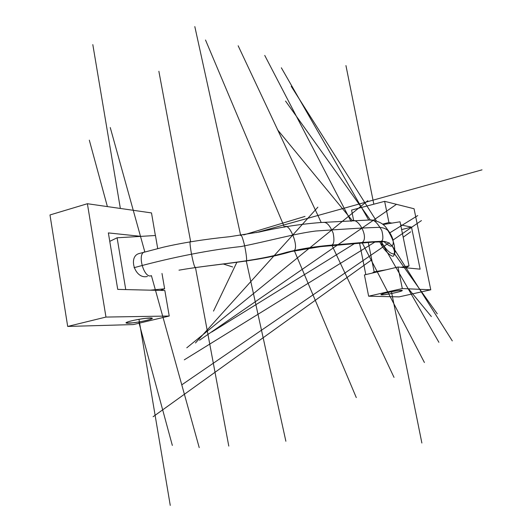 <?xml version="1.0" encoding="UTF-8"?>
<svg xmlns="http://www.w3.org/2000/svg" width="532" height="532" viewBox="0 0 532 532"><rect width="100%" height="100%" fill="white"/><g stroke="black" fill="none" stroke-linecap="round" stroke-linejoin="round"><path stroke-width="0.8" d="M125.752 289.581L117.1 237.791L155.464 235.503L157.711 248.564M161.994 273.468L164.634 288.79L150.23 290.173M147.397 276.46L147.131 276.514C134.669 279.44 127.66 255.865 139.577 253.425L163.344 247.2C182.549 242.738 204.687 239.234 229.777 236.687L259.29 232.025C279.373 227.337 299.775 224.172 320.497 222.542L369.354 220.002C377.979 220.541 383.924 223.606 387.196 229.206C391.446 236.567 396.885 245.877 393.74 255.673L393.667 255.726C393.128 258.193 383.785 251.184 379.821 241.827M117.1 237.791L109.765 241.362M164.634 288.79L160.378 290.412M150.543 319.293L152.119 318.149C150.802 317.192 132.973 319.945 127.693 321.94L126.237 323.037C123.996 322.392 136.684 319.306 145.708 318.329L152.119 318.149C154.253 318.828 141.771 321.847 132.82 322.838L126.237 323.037C127.713 323.968 145.13 321.275 150.543 319.293M383.133 224.537L400.037 221.791L409.042 265.907L400.849 267.297M386.259 269.777L374.149 271.839L368.29 242.446M374.149 271.839L372.247 273.089M365.803 274.605L359.579 243.23M409.042 265.907L405.883 267.789M401.919 290.818L402.185 290.432C401.394 289.627 383.353 293.059 381.271 294.409L381.058 294.768C379.416 294.302 392.23 291.25 398.914 290.525L402.185 290.432C403.728 290.931 391.073 293.93 384.423 294.662L381.058 294.768C381.923 295.546 399.565 292.208 401.919 290.818M155.377 235.51L151.494 212.92L87.394 203.723L49.988 214.955L67.69 326.435L133.366 324.573L169.229 316.028L164.84 290.519L117.732 289.395L108.362 232.91L141.073 236.361M87.394 203.723L105.968 317.065L169.229 316.028M67.69 326.435L105.968 317.065M400.669 224.903L411.495 227.104L420.14 269.165L397.956 267.017L402.318 288.563L430.767 289.794L414.056 208.757L384.643 201.335L388.932 222.516L391.878 223.114M411.495 227.104L401.627 229.578M388.932 222.516L382.661 224.118M384.643 201.335L351.572 210.08L353.66 220.62M430.767 289.794L399.106 296.876L368.636 296.198L364.42 274.931L397.956 267.017M402.318 288.563L368.636 296.198M390.993 235.942C389.271 229.698 384.363 226.871 376.277 227.463C364.899 227.743 341.976 229.212 315.629 231.028C294.575 233.714 269.119 240.996 241.289 246.509C203.543 250.519 161.788 259.975 134.057 267.709C161.788 259.975 203.543 250.519 241.289 246.509C269.119 240.996 294.575 233.714 315.629 231.028C341.976 229.212 364.899 227.743 376.277 227.463C384.363 226.871 389.271 229.698 390.993 235.942M277.458 129.682L352.423 220.7M408.536 288.836L431.359 316.54M410.704 231.819L403.183 237.219M371.748 259.782L153.096 416.729M172.341 445.43L138.766 321.98M107.384 206.589L89.316 140.155M482.012 169.848L256.258 232.637M381.311 241.834C386.298 250.319 390.721 254.356 394.571 253.937L395.276 251.011M285.558 101.08L370.392 220.035M394.571 253.937L437.271 313.813M421.444 220.581L392.762 240.238M389.151 242.712L181.944 384.729M387.043 228.993C395.788 239.826 393.155 245.817 391.931 245.478C391.392 247.147 388.626 245.784 383.632 241.382M452.293 340.892L391.931 245.478M376.257 220.707L291.217 86.297M417.733 215.586L389.537 233.009M375.04 241.967L184.291 359.832M370.784 220.055C373.836 219.383 377.527 222.935 381.863 230.695C383.452 237.365 383.146 240.91 380.945 241.328L378.851 241.834M438.9 342.309L380.945 241.328M368.696 219.989L281.348 67.79M355.256 243.144L211.743 332.028M351.014 221.332C357.863 215.806 369.514 238.083 362.033 242.539L424.41 362.498M350.741 220.813L264.743 55.421M396.254 204.481L199.547 340.214M323.602 222.403C326.794 222.05 329.973 225.595 333.138 233.049C334.482 239.905 334.049 243.929 331.848 245.106L329.907 245.857M394.019 377.381L331.848 245.106M321.228 222.509L238.156 45.779M367.818 200.67L186.798 347.795M284.44 227.191C288.683 221.432 299.13 246.063 294.276 250.525L293.258 251.097M356.287 397.584L294.276 250.525M284.274 226.805L205.518 40.013M317.877 207.161L195.47 342.96M240.71 235.583C241.269 234.1 242.599 237.545 244.693 245.924C246.449 255.047 246.994 260.155 246.343 261.232L246.11 261.431M285.87 441.234L246.343 261.232M240.663 235.383L194.818 26.6M236.72 262.589L213.505 311.114M190.636 241.581C188.135 238.502 193.841 269.125 195.444 267.357L195.523 267.363M228.78 446.075L195.444 267.357M190.629 241.548L158.869 71.288M223.334 264.018L232.684 266.964M110.25 127.547L144.83 251.942C136.624 252.886 144.006 279.4 151.414 275.623M199.221 447.605L151.414 275.636M243.709 234.918L305.002 216.404M381.397 241.834L382.335 246.502M170.26 505.4L138.985 319.313M120.352 208.451L92.814 44.608M421.869 443.016L391.439 291.742M373.823 204.195L345.94 65.576M393.667 255.726C396.4 251.703 392.217 241.162 382.076 241.335C375.067 241.442 363.289 242.293 346.731 243.902C329.268 245.225 310.562 246.462 286.894 252.241C253.398 262.11 213.359 264.098 178.985 270.176C213.359 264.098 253.398 262.11 286.894 252.241C310.562 246.462 329.268 245.225 346.731 243.902C363.289 242.293 375.067 241.442 382.076 241.335C392.217 241.162 396.4 251.703 393.667 255.726C396.4 251.703 392.217 241.162 382.076 241.335C375.067 241.442 363.289 242.293 346.731 243.902C329.268 245.225 310.562 246.462 286.894 252.241C253.398 262.11 213.359 264.098 178.985 270.176C215.387 263.746 256.351 262.17 291.416 251.51L320.49 246.648L372.486 242.127L382.967 241.854L372.486 242.127L320.49 246.648L291.416 251.51C256.351 262.17 215.387 263.746 178.985 270.176C215.387 263.746 256.351 262.17 291.416 251.51L320.49 246.648L372.486 242.127L382.967 241.854M163.344 247.2C182.549 242.738 204.687 239.234 229.777 236.687L259.29 232.025C279.373 227.337 299.775 224.172 320.497 222.542L369.354 220.002C377.979 220.541 383.924 223.606 387.196 229.206C391.446 236.567 396.885 245.877 393.74 255.673C396.885 245.877 391.446 236.567 387.196 229.206C383.924 223.606 377.979 220.541 369.354 220.002L320.497 222.542C299.775 224.172 279.373 227.337 259.29 232.025L229.777 236.687C204.687 239.234 182.549 242.738 163.344 247.2"/></g></svg>

